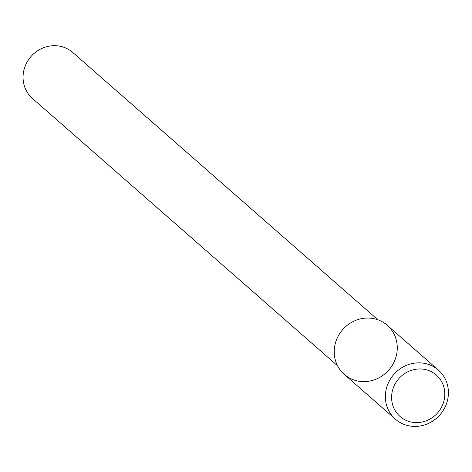 <?xml version="1.0" encoding="UTF-8"?>
<svg xmlns="http://www.w3.org/2000/svg" width="472" height="472" viewBox="0 0 472 472"><rect width="100%" height="100%" fill="white"/><g stroke="black" fill="none" stroke-linecap="round" stroke-linejoin="round"><path stroke-width="0.71" d="M438.394 370.095L387.252 325.291A32.621 30.656 131.2 0 0 369.594 318.098A32.621 30.656 131.2 0 0 336.737 364.024A32.621 30.656 131.2 0 0 390.934 367.352A32.621 30.656 131.2 0 0 369.594 318.098A32.621 30.656 131.2 0 0 337.179 338.194A32.621 30.656 131.2 0 0 344.253 374.361L395.394 419.171A32.621 30.656 131.2 0 0 439.951 414.835A32.621 30.656 131.2 0 0 438.394 370.095A32.621 30.656 131.2 0 0 420.735 362.909A32.621 30.656 131.2 0 0 388.32 383.004A32.621 30.656 131.2 0 0 395.394 419.171M56.209 45.731A30.586 28.739 131.2 0 0 25.824 64.57A30.586 28.739 131.2 0 0 32.456 98.477L337.574 365.8L32.456 98.477A30.586 28.739 131.2 0 1 25.824 64.57A30.586 28.739 131.2 0 1 56.209 45.731A30.586 28.739 131.2 0 1 72.765 52.469A30.586 28.739 131.2 0 0 56.209 45.731M421.443 369.01A27.523 25.866 131.2 0 0 393.719 407.761A27.523 25.866 131.2 0 0 439.45 410.569A27.523 25.866 131.2 0 0 421.443 369.01M72.765 52.469L377.883 319.792L72.765 52.469"/></g></svg>
